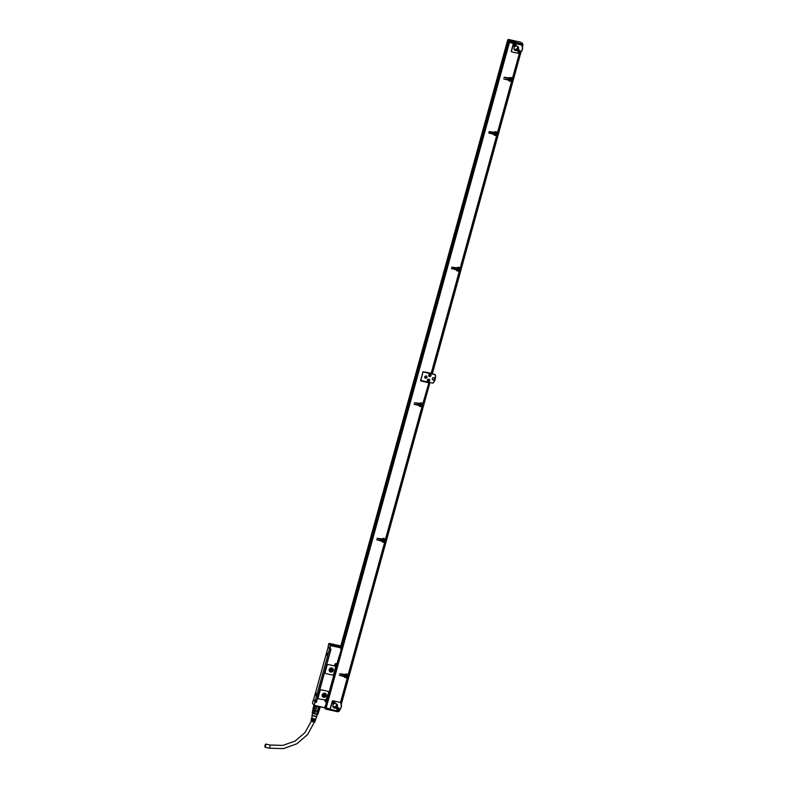 <?xml version="1.0" encoding="UTF-8"?>
<svg xmlns="http://www.w3.org/2000/svg" width="788" height="788" viewBox="0 0 788 788"><rect width="100%" height="100%" fill="white"/><g stroke="black" fill="none" stroke-linecap="round" stroke-linejoin="round"><path stroke-width="1.18" d="M329.364 708.875L330.674 709.259M325.621 707.91L324.971 707.181M324.951 707.26L325.897 708.284L330.793 709.367M325.779 709.111L338.052 711.446L325.779 709.111L324.823 707.703M337.747 711.751L338.101 710.983M339.362 711.052L337.993 711.741L338.407 710.865M337.825 711.003L331.137 709.525A0.955 0.906 -36.4 0 1 330.477 708.422L332.339 701.635A0.955 0.906 -36.4 0 1 333.501 700.936L340.189 702.413A0.955 0.906 -36.4 0 1 340.209 702.413A5.89 5.585 -36.4 0 1 337.845 711.003A0.955 0.906 143.6 0 1 337.825 711.003M339.786 709.752L339.49 710.973L338.574 710.993M330.477 708.422L330.33 708.225A0.955 0.906 143.6 0 0 330.546 709.082M330.33 708.225L332.201 701.448A0.955 0.906 143.6 0 1 332.841 700.768M340.721 702.768L340.209 702.413L340.721 702.768A6.127 5.812 -36.4 0 1 338.515 710.806L337.845 711.003M520.789 42.227L508.447 39.439L509.757 41.212L521.715 43.852L521.794 44.916L522.927 44.768M337.106 708.107A1.192 1.133 -36.4 0 1 338.909 708.156A1.192 1.133 -36.4 0 1 338.791 709.633A1.192 1.133 -36.4 0 1 336.988 709.574A1.192 1.133 -36.4 0 1 337.106 708.107M332.9 701.901A1.192 1.133 -36.4 0 1 334.703 701.96A1.192 1.133 -36.4 0 1 334.585 703.428A1.192 1.133 -36.4 0 1 332.782 703.379A1.192 1.133 -36.4 0 1 332.9 701.901M335.796 703.595A2.394 2.275 -36.4 0 1 337.097 707.092A2.394 2.275 -36.4 0 1 333.245 707.279A2.394 2.275 -36.4 0 1 335.796 703.595M521.646 44.896L521.971 43.832L521.774 44.443L509.491 41.734L509.757 41.212L509.363 42.188L521.794 44.916M509.334 42.178L507.708 40.158M522.966 44.473L522.109 44.896L521.971 43.832M522.05 44.896L522.897 44.877M340.524 646.987L507.846 40.375M325.572 707.791L330.044 709.023L332.802 700.759L340.514 702.463L347.242 678.064L344.977 677.414L347.242 678.064M432.74 383.204A9.476 8.993 143.6 0 0 435.104 374.615L435.311 374.615A9.712 9.22 143.6 0 1 432.947 383.204L420.634 380.368L422.998 371.788L431.4 373.246M519.371 53.417L512.545 77.943L510.397 77.47A0.719 0.68 143.6 0 0 509.531 77.992L504.074 77.204L509.59 78.652L504.074 77.293M510.151 77.746L512.761 78.367L510.151 77.746L509.757 78.308M508.959 80.74A0.719 0.68 143.6 0 0 509.275 80.918L511.895 81.528L509.403 81.085A0.719 0.68 143.6 0 1 508.91 80.258L503.827 78.967L509.304 79.696L509.353 80.445M503.66 78.78L508.95 80.1M489.131 131.517L494.529 132.719L495.209 131.98L497.829 132.591L496.736 135.329L494.421 134.679M494.017 134.965A0.719 0.68 143.6 0 0 494.342 135.142L496.952 135.753L494.47 135.309A0.719 0.68 143.6 0 1 493.968 134.482L489.023 132.739L494.371 133.921L494.332 134.61M488.727 133.014L494.017 134.324M451.79 267.093L457.188 268.284L457.867 267.546L460.488 268.166L459.394 270.905L457.079 270.245M456.676 270.54A0.719 0.68 143.6 0 0 457.001 270.708L459.611 271.328L457.129 270.885A0.719 0.68 143.6 0 1 456.626 270.057L451.672 268.314L457.03 269.496L456.991 270.176M451.376 268.58L456.676 269.9M420.556 380.781L428.928 382.722L422.92 403.308L420.782 402.835A0.719 0.68 143.6 0 0 419.915 403.367L414.488 402.757L419.974 404.027L414.449 402.658M420.526 403.121L423.136 403.732L420.526 403.121L420.132 403.673M419.334 406.106A0.719 0.68 143.6 0 0 419.659 406.283L422.269 406.894L419.777 406.45A0.719 0.68 143.6 0 1 419.285 405.623L414.212 404.333L419.679 405.062L419.738 405.81M414.035 404.146L419.334 405.465M377.107 538.224L382.505 539.425L383.185 538.687L385.795 539.297L384.702 542.036L382.397 541.386M381.993 541.681A0.719 0.68 143.6 0 0 382.318 541.849L384.928 542.469L382.436 542.016A0.719 0.68 143.6 0 1 381.944 541.189L376.733 539.819L382.338 540.627L382.308 541.317M376.694 539.721L381.993 541.031M339.766 673.799L345.164 674.991L345.843 674.252L348.454 674.873L347.36 677.611L345.055 676.951M345.095 677.591A0.719 0.68 143.6 0 1 344.602 676.764L339.362 675.198L344.996 676.202L344.967 676.882M339.352 675.286L344.651 676.606M435.311 374.615L431.302 373.62M432.405 379.412A1.192 1.133 143.6 0 0 434.316 378.004M338.86 708.097A1.192 1.133 -36.4 0 1 336.939 709.505M334.654 701.891A1.192 1.133 -36.4 0 1 332.733 703.31M512.86 43.113L513.392 43.379L511.215 51.289L512.062 51.949M511.235 51.575L511.776 51.742M521.833 45.261L521.321 44.906A0.955 0.906 143.6 0 0 521.301 44.906L521.833 45.261A6.127 5.812 -36.4 0 1 519.617 53.298L518.957 53.495A0.955 0.906 143.6 0 0 518.957 53.495L512.239 52.008A0.955 0.906 -36.4 0 1 511.579 50.905L511.442 50.708A0.955 0.906 143.6 0 0 511.658 51.575M511.442 50.708L513.303 43.931A0.955 0.906 143.6 0 1 514.081 43.222M511.579 50.905L513.451 44.128A0.955 0.906 -36.4 0 1 514.603 43.429L521.301 44.906A5.89 5.585 -36.4 0 1 518.957 53.495M508.349 43.892L339.283 657.655M327.266 701.31L326.202 705.152M326.547 702.088L326.705 701.487M341.174 648.987L507.974 43.399M341.096 647.539L507.63 42.926M313.634 699.872L315.082 701.832L314.087 705.447L312.521 703.29M312.403 712.894A2.827 0.571 15.4 0 0 312.501 712.992L312.294 712.795A3.014 0.611 15.4 0 1 312.186 712.588L313.013 709.564A3.014 0.611 15.4 0 0 313.063 709.643A3.014 0.611 15.4 0 0 313.269 709.85L313.329 709.889A3.014 0.611 15.4 0 0 314.314 710.402L314.432 710.451A3.014 0.611 15.4 0 0 315.604 710.845L315.742 710.884A3.014 0.611 15.4 0 0 317.219 711.209L317.347 711.229A3.014 0.611 15.4 0 0 318.273 711.298L318.352 711.288A3.014 0.611 15.4 0 0 318.844 711.111L320.036 706.767M313.949 705.26L312.856 709.23A3.25 0.66 15.4 0 0 312.895 709.367A3.25 0.66 15.4 0 0 313.122 709.594L314.52 705.546M315.486 706.156L315.564 705.881A3.014 0.611 15.4 0 0 316.993 706.363L316.776 706.6A3.25 0.66 -164.6 0 1 315.486 706.156L314.363 710.224A3.25 0.66 15.4 0 0 315.663 710.668L316.776 706.6M315.663 710.668L316.993 706.363M317.505 711.072L318.47 706.688A3.014 0.611 15.4 0 0 319.603 706.777L319.652 707.082A3.25 0.66 -164.6 0 1 318.628 707.003L317.505 711.072A3.25 0.66 15.4 0 0 318.529 711.15L319.652 707.082M318.007 714.145L320.263 706.856A3.25 0.66 -164.6 0 1 320.263 706.856L320.086 706.59M313.122 709.594L314.245 705.526M315.604 710.845L314.757 713.898L316.5 714.283A3.014 0.611 15.4 0 0 316.963 714.342A3.014 0.611 15.4 0 0 317.436 714.352L318.273 711.298M313.269 709.85L312.422 712.913L313.594 713.504L314.432 710.451M316.5 714.283L317.347 711.229M312.501 712.992A2.827 0.571 15.4 0 0 316.815 714.381A2.827 0.571 15.4 0 0 317.515 714.371A2.827 0.571 15.4 0 0 317.574 714.361M313.594 713.504A3.014 0.611 15.4 0 0 314.757 713.898M312.678 713.12L312.137 715.09L312.669 715.583L316.746 716.361L317.288 714.391M312.186 714.933A2.531 0.512 15.4 0 0 311.999 715.09A2.531 0.512 15.4 0 0 312.56 715.573A2.531 0.512 15.4 0 0 315.141 716.42A2.531 0.512 15.4 0 0 316.875 716.43A2.531 0.512 15.4 0 0 316.796 716.203M312.028 718.37L312.009 715.563L316.875 716.43M329.542 648.908L315.003 701.734L316.333 702.404L315.062 702.118L314.087 705.447M313.919 705.171L312.472 703.201L313.348 700.04L312.462 703.192M324.774 707.772L314.195 705.28M311.841 717.976L311.358 718.676L313.299 719.661M311.634 718.991L313.289 720.143M311.26 719.139L311.624 720.114L313.023 720.646M311.437 720.005L313.003 721.119M311.053 720.143L311.319 721.473L314.786 722.143L314.836 720.941M316.618 716.834L315.919 718.863L314.609 718.922L315.761 719.306L314.323 719.897L315.427 720.281L313.91 721.315L315.092 721.256M312.078 718.114L313.565 718.676M311.477 718.124L313.575 719.158M324.666 707.594L325.04 706.235L324.853 707.585M318.421 698.454L318.441 698.483A1.438 1.359 -36.4 0 1 318.224 697.301L319.967 690.977A1.438 1.359 -36.4 0 1 321.701 689.924L327.503 691.204A1.438 1.359 -36.4 0 1 328.507 692.879L326.331 699.271A1.29 1.221 -36.4 0 0 325.07 699.921L319.229 698.986A1.438 1.359 -36.4 0 1 318.234 697.331L318.224 697.301M316.333 702.404L331.019 649.076L329.512 648.879L330.93 649.253M325.414 673.169L325.395 673.149A1.438 1.359 -36.4 0 1 325.188 671.997L326.931 665.673A1.438 1.359 -36.4 0 1 328.665 664.619L334.467 665.899A1.438 1.359 -36.4 0 1 335.264 666.412L335.274 666.421A1.438 1.359 -36.4 0 1 335.471 667.574L333.728 673.898A1.438 1.359 -36.4 0 1 331.994 674.961L326.193 673.681A1.438 1.359 -36.4 0 1 325.208 672.026L326.951 665.693A1.438 1.359 -36.4 0 1 328.685 664.639L334.486 665.919A1.438 1.359 -36.4 0 1 335.274 666.421M313.2 720.015L311.802 719.178M312.925 721.01L311.437 720.252M314.668 721.03L313.939 721.227M314.944 720.045L314.225 720.232M315.22 719.05L314.52 719.247M313.476 719.02L312.078 718.183M329.384 654.838L328.931 656.315M328.941 656.345L317.731 696.543M330.527 650.1L330.271 651.006M329.354 654.808L330.408 651.036M316.52 700.946L317.899 696.523M336.998 646.071A3.349 0.68 -164.6 0 1 337.018 646.101A3.349 0.68 -164.6 0 1 337.057 646.259A3.349 0.68 -164.6 0 1 337.018 646.318A3.349 0.68 -164.6 0 1 337.028 646.318A3.497 0.709 15.4 0 1 331.275 645.017A3.497 0.709 15.4 0 1 330.487 644.357A3.497 0.709 15.4 0 1 332.575 644.22A3.497 0.709 15.4 0 1 336.299 645.372L340.111 646.288L339.667 645.687L329.197 643.372L330.645 645.342L341.096 647.943L330.625 645.628L329.01 643.412L328.192 646.987M329.177 643.363L339.825 645.963M326.459 701.744L325.68 706.344L325.04 706.235M326.449 701.507L325.72 701.281L326.478 701.438L326.094 702.394L325.808 701.714A1.29 1.221 -36.4 0 1 324.991 700.03M328.3 691.726L328.281 691.706A1.438 1.359 -36.4 0 0 327.512 691.224L321.701 689.924A1.438 1.359 -36.4 0 0 319.977 690.997L318.234 697.331M326.449 699.261A1.29 1.221 -36.4 0 1 326.478 699.271L327.099 699.458L336.289 666.047M336.86 663.851L336.151 663.791A0.955 0.906 -36.4 0 0 335.136 665.259A0.955 0.906 -36.4 0 0 335.658 665.594L336.338 665.742L335.639 666.008A1.29 1.221 -36.4 0 1 334.752 664.52A1.29 1.221 -36.4 0 1 336.309 663.575L336.929 663.762L341.362 649.391M337.067 646.318A3.398 0.69 -164.6 0 0 337.057 646.259L340.672 647.056L341.046 648.82M341.303 647.894L340.721 649.302L341.096 647.943M330.625 645.628L329.758 648.8L328.035 646.712M331.019 649.076L329.66 648.967M329.325 654.789L317.741 696.523M337.077 645.185L337.796 645.549L337.077 645.185M338.909 646.978L337.668 646.692M323.72 697.341A2.157 2.039 -36.4 0 1 322.548 694.189A2.157 2.039 -36.4 0 1 326.015 694.031A2.157 2.039 -36.4 0 1 323.72 697.341M332.969 668.707A2.157 2.039 -36.4 0 1 330.664 671.997A2.157 2.039 -36.4 0 1 329.522 668.884A2.157 2.039 -36.4 0 1 332.979 668.726A2.157 2.039 -36.4 0 1 330.684 672.036A2.157 2.039 -36.4 0 1 329.502 671.258M329.384 654.907L330.684 649.194M315.033 701.724L316.333 701.635L317.928 696.503M328.182 647.076L313.693 699.34L314.983 701.714L316.136 701.98M330.793 644.732A3.3 0.67 -164.6 0 1 330.753 644.328A3.3 0.67 -164.6 0 1 330.793 644.318A3.3 0.67 -164.6 0 1 334.082 644.702A3.3 0.67 -164.6 0 1 336.988 646.052A3.428 0.69 -164.6 0 1 337.116 646.318M336.299 645.372L339.884 646.633M337.756 645.559L336.604 645.244M338.554 657.852L339.352 657.714M327.03 699.547L326.478 699.271M338.741 657.891L326.724 701.497L325.818 701.3A0.955 0.906 -36.4 0 1 325.306 699.902A0.955 0.906 -36.4 0 1 326.321 699.488L327 699.636M340.15 658L338.643 657.517M339.155 657.675L326.252 705.221M326.724 701.497L338.919 657.901L326.912 701.497M325.996 694.011A2.157 2.039 -36.4 0 1 323.691 697.301A2.157 2.039 -36.4 0 1 322.528 696.562M316.481 694.248L316.244 696.464L316.481 694.248M327.552 654.03L327.315 656.246L327.552 654.03M315.968 693.558L315.289 695.174L315.968 693.558M327.05 653.341L326.37 654.956L327.05 653.341M337.491 646.367L339.923 646.465M324.213 694.258A1.911 1.812 -36.4 0 1 323.297 694.937M331.187 668.953A1.911 1.812 -36.4 0 1 330.271 669.633M323.75 697.075A1.911 1.812 -36.4 0 1 322.716 694.277A1.911 1.812 -36.4 0 1 325.789 694.13A1.911 1.812 -36.4 0 1 323.75 697.075M330.724 671.77A1.911 1.812 -36.4 0 1 329.689 668.973A1.911 1.812 -36.4 0 1 332.763 668.825A1.911 1.812 -36.4 0 1 330.724 671.77M316.343 696.434L316.894 693.923M327.424 656.207L327.975 653.705M315.949 692.632L315.397 695.144M327.03 652.415L326.468 654.926M325.552 693.873A1.911 1.812 -36.4 0 1 322.528 696.1M332.526 668.559A1.911 1.812 -36.4 0 1 329.502 670.785M324.341 693.607A1.221 1.162 -36.4 0 1 322.637 694.858M331.315 668.303A1.221 1.162 -36.4 0 1 329.611 669.554M323.681 693.538A1.221 1.162 -36.4 0 1 324.814 695.331A1.221 1.162 -36.4 0 1 322.765 694.208M330.655 668.224A1.221 1.162 -36.4 0 1 331.778 670.027A1.221 1.162 -36.4 0 1 329.739 668.904M316.924 693.992L316.392 696.385M328.005 653.774L327.473 656.158M315.978 692.701L315.446 695.095M327.05 652.484L326.527 654.867M337.363 646.219L340.574 647.076M336.082 664.629L335.924 665.299L335.461 664.708M326.281 700.355L326.084 700.995L325.621 700.414M265.635 746.049L264.985 747.221L265.024 745.221L265.684 744.049L265.635 746.049M316.658 695.499L316.825 694.868M327.729 655.281L327.906 654.651M315.85 694.149L315.83 693.568M326.784 653.991L326.951 653.36M340.012 646.987L338.387 646.633M507.59 40.385L340.514 646.968L337.402 646.19M336.437 664.786L335.757 665.21M326.596 700.483L325.917 700.906M345.164 676.478L345.095 677.05M384.583 542.489L348.237 674.449L346.09 673.976A0.719 0.68 143.6 0 0 345.223 674.498L339.776 673.701L345.282 675.158L345.971 674.43L348.109 674.902M382.505 540.903L382.436 541.484M421.925 406.923L385.578 538.874L383.431 538.401A0.719 0.68 143.6 0 0 382.564 538.933L377.147 538.332L382.623 539.593L383.313 538.854L385.45 539.327M419.846 405.337L419.906 405.997L422.053 406.47L422.792 403.761M420.654 403.289L420.26 403.85M459.266 271.358L431.194 373.256L422.9 371.906L420.605 380.88L428.583 382.751M457.188 269.772L457.119 270.343M496.607 135.782L460.261 267.743L458.124 267.27A0.719 0.68 143.6 0 0 457.257 267.792L451.829 267.191L457.316 268.452L457.995 267.713L460.133 268.186M494.529 134.196L494.46 134.778M511.54 81.558L497.602 132.167L495.465 131.694A0.719 0.68 143.6 0 0 494.598 132.226L489.171 131.616L494.657 132.886L495.337 132.148L497.474 132.62M509.472 79.972L509.531 80.632L511.668 81.105L512.417 78.396M510.269 77.923L509.875 78.485M325.671 707.969L509.018 42.325L513.392 43.379M347.37 675.69A1.005 0.955 143.6 0 0 346.011 675.099A1.005 0.955 143.6 0 0 345.607 676.557A1.005 0.955 143.6 0 0 347.37 675.69M511.678 79.184A1.005 0.955 143.6 0 0 510.309 78.593A1.005 0.955 143.6 0 0 509.905 80.051A1.005 0.955 143.6 0 0 511.678 79.184M384.711 540.125A1.005 0.955 143.6 0 0 383.352 539.524A1.005 0.955 143.6 0 0 382.948 540.992A1.005 0.955 143.6 0 0 384.711 540.125M422.053 404.549A1.005 0.955 143.6 0 0 420.694 403.958A1.005 0.955 143.6 0 0 420.29 405.416A1.005 0.955 143.6 0 0 422.053 404.549M459.394 268.984A1.005 0.955 143.6 0 0 458.035 268.383A1.005 0.955 143.6 0 0 457.631 269.851A1.005 0.955 143.6 0 0 459.394 268.984M496.745 133.418A1.005 0.955 143.6 0 0 495.376 132.817A1.005 0.955 143.6 0 0 494.972 134.285A1.005 0.955 143.6 0 0 496.745 133.418M509.018 42.325L509.994 42.325M420.782 380.565L422.998 371.788M435.104 374.615L423.146 371.975M512.86 77.923L519.607 53.515L512.545 77.943M512.013 81.075L512.761 78.367L511.668 81.105M511.865 81.538L497.602 132.167M497.051 135.309L497.829 132.591L496.736 135.329M460.458 268.176L459.394 270.905M431.538 373.226L459.611 271.328L431.194 373.256M423.245 403.289L428.928 382.722L422.92 403.308M385.923 538.854L422.269 406.894L385.578 538.874M385.027 542.026L385.795 539.297L384.702 542.036M347.715 677.582L348.454 674.873L347.36 677.611M433.745 377.679A1.192 1.133 143.6 0 0 432.464 379.511A1.192 1.133 143.6 0 0 434.395 379.422A1.192 1.133 143.6 0 0 433.745 377.679M336.703 704.029A2.394 2.275 -36.4 0 1 332.969 706.777M508.004 39.715L508.447 39.439L507.827 39.725L509.097 42.079M518.209 50.599A1.192 1.133 -36.4 0 1 520.021 50.649A1.192 1.133 -36.4 0 1 519.903 52.116A1.192 1.133 -36.4 0 1 518.09 52.067A1.192 1.133 -36.4 0 1 518.209 50.599M514.003 44.394A1.192 1.133 -36.4 0 1 515.815 44.443A1.192 1.133 -36.4 0 1 515.697 45.921A1.192 1.133 -36.4 0 1 513.884 45.862A1.192 1.133 -36.4 0 1 514.003 44.394M516.898 46.088A2.394 2.275 -36.4 0 1 518.199 49.585A2.394 2.275 -36.4 0 1 514.357 49.762A2.394 2.275 -36.4 0 1 516.898 46.088M345.597 676.547A1.005 0.955 143.6 0 0 347.35 675.671A1.005 0.955 143.6 0 0 347.212 675.355M509.895 80.041A1.005 0.955 143.6 0 0 511.658 79.164A1.005 0.955 143.6 0 0 511.52 78.849M382.938 540.972A1.005 0.955 143.6 0 0 384.692 540.095A1.005 0.955 143.6 0 0 384.554 539.78M420.28 405.406A1.005 0.955 143.6 0 0 422.043 404.53A1.005 0.955 143.6 0 0 421.895 404.214M457.621 269.841A1.005 0.955 143.6 0 0 459.384 268.954A1.005 0.955 143.6 0 0 459.237 268.649M494.962 134.265A1.005 0.955 143.6 0 0 496.726 133.389A1.005 0.955 143.6 0 0 496.578 133.073M426.722 376.27A1.192 1.133 143.6 0 0 424.949 377.856A1.192 1.133 143.6 0 0 426.672 377.984A1.192 1.133 143.6 0 0 426.722 376.27M427.717 381.234A1.192 1.133 143.6 0 0 429.499 379.649A1.192 1.133 143.6 0 0 427.766 379.521A1.192 1.133 143.6 0 0 427.717 381.234M430.721 374.517A1.192 1.133 143.6 0 0 428.938 376.093A1.192 1.133 143.6 0 0 430.662 376.231A1.192 1.133 143.6 0 0 430.721 374.517M332.851 706.334A2.157 2.039 143.6 0 0 336.309 703.783M511.905 40.415A2.462 0.492 -164.6 0 1 514.663 41.784A2.462 0.492 -164.6 0 1 512.821 41.665A2.462 0.492 -164.6 0 1 510.013 40.503A2.462 0.492 -164.6 0 1 511.905 40.415M339.352 657.665L508.408 43.97L507.502 42.601L508.033 40.641L507.492 42.582L508.388 43.961M519.972 50.58A1.192 1.133 -36.4 0 1 518.051 51.998M515.766 44.384A1.192 1.133 -36.4 0 1 513.845 45.793M347.153 675.355L347.163 675.365A0.955 0.906 143.6 0 0 345.479 676.193A0.955 0.906 143.6 0 0 345.617 676.488A0.955 0.906 143.6 0 0 345.617 676.498A0.955 0.906 143.6 0 0 347.311 675.68A0.955 0.906 143.6 0 0 346.001 675.099A0.955 0.906 143.6 0 0 345.627 676.508L345.627 676.508M511.461 78.849L511.471 78.869A0.955 0.906 143.6 0 0 509.787 79.687A0.955 0.906 143.6 0 0 509.915 79.992A0.955 0.906 143.6 0 0 509.925 79.992A0.955 0.906 143.6 0 0 511.609 79.174A0.955 0.906 143.6 0 0 511.471 78.869A0.955 0.906 143.6 0 0 511.461 78.849A0.955 0.906 143.6 0 0 509.777 79.677A0.955 0.906 143.6 0 0 509.925 80.002L509.925 80.002M384.495 539.79L384.505 539.8A0.955 0.906 143.6 0 0 382.82 540.627A0.955 0.906 143.6 0 0 382.958 540.923A0.955 0.906 143.6 0 0 382.958 540.932A0.955 0.906 143.6 0 0 384.652 540.115A0.955 0.906 143.6 0 0 384.505 539.8A0.955 0.906 143.6 0 0 384.495 539.79A0.955 0.906 143.6 0 0 382.81 540.617A0.955 0.906 143.6 0 0 382.968 540.932L382.968 540.932M421.836 404.214L421.846 404.234A0.955 0.906 143.6 0 0 420.162 405.052A0.955 0.906 143.6 0 0 420.299 405.357L420.299 405.357A0.955 0.906 143.6 0 0 421.994 404.539A0.955 0.906 143.6 0 0 420.684 403.958A0.955 0.906 143.6 0 0 420.309 405.367L420.309 405.367M459.177 268.649L459.187 268.659A0.955 0.906 143.6 0 0 457.503 269.486A0.955 0.906 143.6 0 0 457.641 269.782A0.955 0.906 143.6 0 0 457.641 269.791A0.955 0.906 143.6 0 0 459.335 268.974A0.955 0.906 143.6 0 0 458.025 268.393A0.955 0.906 143.6 0 0 457.651 269.801L457.651 269.801M494.834 133.901A0.955 0.906 143.6 0 0 494.982 134.216A0.955 0.906 143.6 0 0 494.982 134.226L494.992 134.226A0.955 0.906 143.6 0 0 496.676 133.399A0.955 0.906 143.6 0 0 496.529 133.093A0.955 0.906 143.6 0 0 496.519 133.083A0.955 0.906 143.6 0 0 494.834 133.901M426.82 376.369A1.192 1.133 -36.4 0 1 424.899 377.787M429.44 379.589A1.192 1.133 -36.4 0 1 427.52 380.998M430.809 374.615A1.192 1.133 -36.4 0 1 428.889 376.034M336.279 703.763A2.157 2.039 -36.4 0 1 332.841 706.294M517.815 46.522A2.394 2.275 -36.4 0 1 514.081 49.27M496.519 133.083L496.529 133.093A0.955 0.906 143.6 0 0 494.844 133.921A0.955 0.906 143.6 0 0 494.992 134.226M517.391 46.256A2.157 2.039 143.6 0 1 513.953 48.787A2.157 2.039 143.6 0 0 517.42 46.265M346.336 676.498L346.69 676.094L346.159 676.459L345.873 675.73L346.897 675.956M510.644 79.992L510.988 79.588L510.457 79.952L510.181 79.224L511.195 79.45M383.677 540.932L384.032 540.529L383.5 540.893L383.214 540.154L384.239 540.381M421.019 405.357L421.373 404.963L420.841 405.318L420.556 404.589L421.58 404.815M458.36 269.791L458.714 269.388L458.183 269.752L457.897 269.023L458.921 269.24M495.701 134.226L496.056 133.822L495.524 134.187L495.238 133.448L496.263 133.674M338.082 708.747L337.875 709.348L337.412 708.767M333.866 702.512L333.669 703.152L333.206 702.561M338.387 708.836L337.707 709.259M334.181 702.64L333.501 703.063M519.154 51.171L518.987 51.841L518.524 51.25M514.968 44.995L514.781 45.635L514.318 45.054M426.032 376.989L425.835 377.619L425.372 377.038M428.652 380.2L428.455 380.84L427.992 380.259M430.041 374.861L430.346 375.551L429.361 375.285M512.367 41.557L510.732 40.572M512.348 40.68L512.968 41.537L513.983 41.419L512.111 41.045M512.949 41.695L514.003 41.468M519.499 51.328L518.819 51.752M515.293 45.123L514.613 45.546M426.347 377.117L425.668 377.541M428.967 380.328L428.288 380.752M430.337 375.354L429.657 375.777M512.22 41.065L512.624 41.626M512.377 41.4L510.782 40.533L512.377 41.518M333.472 644.781L331.827 644.653L332.28 645.224L335.846 645.993L333.472 644.781L333.265 645.549M339.401 711.042L337.786 711.771L325.759 709.121L324.666 707.782M325.444 707.831L326.153 705.634M341.303 704.236L429.903 382.584M432.307 373.837L520.898 52.244M522.414 46.728L522.907 44.936M508.9 41.803L508.447 43.813M341.027 647.44L507.561 42.828M340.652 647.046L507.708 40.552M324.617 707.782L314.097 705.457L324.558 707.762M325.109 706.649L326.724 702.512L325.68 706.344M325.808 701.714L325.828 701.418A1.054 0.995 -36.4 0 1 325.257 699.882A1.054 0.995 -36.4 0 1 326.37 699.439L326.921 699.567M335.639 666.008L336.2 665.84L335.658 665.722A1.054 0.995 -36.4 0 1 335.087 664.185A1.054 0.995 -36.4 0 1 336.21 663.732L336.309 663.575M336.23 663.742L335.087 665.358M330.349 645.52L329.512 648.879L328.064 646.909L328.901 643.53M325.71 701.261L325.72 701.281A1.054 0.995 -36.4 0 1 325.198 700.975M335.55 665.574A1.054 0.995 -36.4 0 1 335.038 665.279M329.502 649.46L330.635 649.716M315.2 701.389L316.333 701.635M336.515 664.333L335.353 665.131L336.515 664.333A0.709 0.67 143.6 0 0 335.274 664.944A0.709 0.67 143.6 0 0 336.23 665.358A0.709 0.67 143.6 0 0 336.496 664.294A0.709 0.67 143.6 0 0 335.245 664.905A0.709 0.67 143.6 0 0 335.363 665.151M326.675 700.02A0.709 0.67 143.6 0 0 325.414 700.611A0.709 0.67 143.6 0 0 326.399 701.064A0.709 0.67 143.6 0 0 326.685 700.04A0.709 0.67 143.6 0 0 325.444 700.64A0.709 0.67 143.6 0 0 325.552 700.877L326.656 700L325.552 700.877M336.555 664.609A0.611 0.581 143.6 0 0 335.826 664.215A0.611 0.581 143.6 0 0 335.383 664.944A0.611 0.581 143.6 0 0 336.102 665.348A0.611 0.581 143.6 0 0 336.555 664.609M326.715 700.315A0.611 0.581 143.6 0 0 325.996 699.911A0.611 0.581 143.6 0 0 325.552 700.64A0.611 0.581 143.6 0 0 326.271 701.044A0.611 0.581 143.6 0 0 326.715 700.315M265.684 744.049L270.215 745.044L269.516 748.226L283.444 748.6L296.751 743.842L307.556 734.623L314.294 722.271M326.104 708.146L509.452 42.503M325.562 707.831L508.91 42.178L325.552 707.801M496.933 135.763L460.586 267.723L496.952 135.753M423.117 403.742L422.368 406.45M384.908 542.469L348.562 674.43M347.567 678.044L340.84 702.443L347.587 678.035M522.671 43.803L521.823 42.65L522.198 43.862M336.949 709.013A0.955 0.906 143.6 0 0 337.116 709.348L338.643 708.195A0.955 0.906 143.6 0 0 336.949 709.013M334.437 701.99L332.93 703.172A0.955 0.906 143.6 0 0 334.614 702.354A0.955 0.906 143.6 0 0 333.314 701.783A0.955 0.906 143.6 0 0 332.93 703.172L334.437 701.99A0.955 0.906 143.6 0 0 332.743 702.817A0.955 0.906 143.6 0 0 332.91 703.152M336.988 709.062A0.955 0.906 143.6 0 0 338.288 709.633A0.955 0.906 143.6 0 0 338.673 708.245A0.955 0.906 143.6 0 0 336.988 709.062M337.097 709.062A0.857 0.818 143.6 0 0 338.121 709.633A0.857 0.818 143.6 0 0 338.741 708.599A0.857 0.818 143.6 0 0 337.727 708.028A0.857 0.818 143.6 0 0 337.097 709.062M332.891 702.866A0.857 0.818 143.6 0 0 333.915 703.428A0.857 0.818 143.6 0 0 334.536 702.404A0.857 0.818 143.6 0 0 333.521 701.832A0.857 0.818 143.6 0 0 332.891 702.866M519.785 50.727L518.238 51.86L519.785 50.727A0.955 0.906 143.6 0 0 518.1 51.555A0.955 0.906 143.6 0 0 519.4 52.126A0.955 0.906 143.6 0 0 519.745 50.678A0.955 0.906 143.6 0 0 518.061 51.506A0.955 0.906 143.6 0 0 518.228 51.841M513.855 45.3A0.955 0.906 143.6 0 0 515.194 45.921A0.955 0.906 143.6 0 0 515.579 44.532A0.955 0.906 143.6 0 0 513.894 45.349A0.955 0.906 143.6 0 0 514.032 45.665L515.539 44.483A0.955 0.906 143.6 0 0 513.855 45.3M515.559 44.502A0.955 0.906 143.6 0 0 515.539 44.483L514.032 45.665M424.909 377.294A0.955 0.906 143.6 0 0 426.249 377.905A0.955 0.906 143.6 0 0 426.633 376.516A0.955 0.906 143.6 0 0 424.949 377.344A0.955 0.906 143.6 0 0 425.096 377.649L426.594 376.467A0.955 0.906 143.6 0 0 424.909 377.294M429.253 379.727L427.677 380.821L429.253 379.727A0.955 0.906 143.6 0 0 427.569 380.555A0.955 0.906 143.6 0 0 428.869 381.126A0.955 0.906 143.6 0 0 429.224 379.678A0.955 0.906 143.6 0 0 427.539 380.505A0.955 0.906 143.6 0 0 427.697 380.84M428.908 375.541A0.955 0.906 143.6 0 0 430.238 376.152A0.955 0.906 143.6 0 0 430.622 374.763A0.955 0.906 143.6 0 0 428.938 375.581A0.955 0.906 143.6 0 0 429.086 375.896L430.593 374.714A0.955 0.906 143.6 0 0 428.908 375.541M430.612 374.733A0.955 0.906 143.6 0 0 430.593 374.714L429.086 375.896M518.209 51.555A0.857 0.818 143.6 0 0 519.223 52.116A0.857 0.818 143.6 0 0 519.853 51.092A0.857 0.818 143.6 0 0 518.839 50.521A0.857 0.818 143.6 0 0 518.209 51.555M514.003 45.349A0.857 0.818 143.6 0 0 515.017 45.921A0.857 0.818 143.6 0 0 515.648 44.886A0.857 0.818 143.6 0 0 514.633 44.315A0.857 0.818 143.6 0 0 514.003 45.349M425.057 377.334A0.857 0.818 143.6 0 0 426.072 377.905A0.857 0.818 143.6 0 0 426.702 376.871A0.857 0.818 143.6 0 0 425.687 376.309A0.857 0.818 143.6 0 0 425.057 377.334M427.677 380.555A0.857 0.818 143.6 0 0 428.702 381.126A0.857 0.818 143.6 0 0 429.332 380.092A0.857 0.818 143.6 0 0 428.308 379.521A0.857 0.818 143.6 0 0 427.677 380.555M429.046 375.581A0.857 0.818 143.6 0 0 430.071 376.152A0.857 0.818 143.6 0 0 430.701 375.118A0.857 0.818 143.6 0 0 429.677 374.556A0.857 0.818 143.6 0 0 429.046 375.581M335.392 645.421L335.245 645.953M335.452 645.451L335.314 645.963M333.383 644.761L333.176 645.52M339.49 710.973L339.855 709.683M341.322 704.324L429.943 382.584M432.356 373.847L520.957 52.166M522.434 46.817L522.966 44.877M325.109 706.678L324.833 707.654M325.247 701.054L326.38 699.439M340.229 646.357L339.766 645.736M326.734 702.502L326.419 701.911M341.273 647.775L340.81 647.155M270.215 745.044L282.902 745.389L295.076 741.055L304.966 732.643L311.152 721.384M264.985 747.221L269.516 748.226M511.895 81.528L497.947 132.138M460.488 268.166L459.739 270.875M423.136 403.732L422.398 406.441M384.928 542.469L348.582 674.42M520.405 42.059L507.817 39.715M337.097 709.328L338.643 708.195M426.594 376.467L425.096 377.649"/></g></svg>
